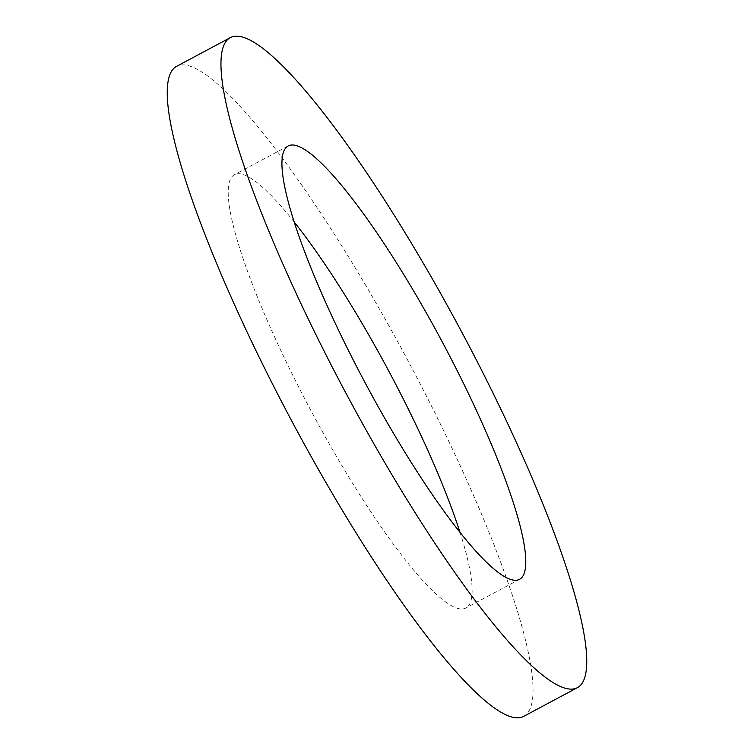 <?xml version="1.0" encoding="UTF-8"?>
<svg xmlns="http://www.w3.org/2000/svg" width="754" height="754" viewBox="0 0 754 754"><rect width="100%" height="100%" fill="white"/><g stroke="black" fill="none" stroke-linecap="round" stroke-linejoin="round"><path stroke-width="0.57" stroke-dasharray="3.77 2.83" d="M294.079 221.846A245.625 43.638 61.9 0 0 234.362 174.721A245.625 43.638 61.9 0 0 303.56 396.547A245.625 43.638 61.9 0 0 465.915 607.988A245.625 43.638 61.9 0 0 459.921 532.154M523.804 716.3A368.442 65.457 61.9 0 0 420.016 383.569A368.442 65.457 61.9 0 0 176.474 66.409M288.085 146.012L234.362 174.721M519.638 579.279L465.915 607.988"/><path stroke-width="1.13" d="M459.921 532.154A245.625 43.638 61.9 0 0 396.717 386.161A245.625 43.638 61.9 0 0 294.079 221.846M450.44 357.453A245.625 43.638 61.9 0 0 288.085 146.012A245.625 43.638 61.9 0 0 357.283 367.839A245.625 43.638 61.9 0 0 519.638 579.279A245.625 43.638 61.9 0 0 450.44 357.453M333.984 370.431A368.442 65.457 61.9 0 0 577.526 687.591A368.442 65.457 61.9 0 0 473.729 354.861A368.442 65.457 61.9 0 0 230.196 37.7A368.442 65.457 61.9 0 0 333.984 370.431M230.196 37.7L176.474 66.409A368.442 65.457 61.9 0 0 280.271 399.139A368.442 65.457 61.9 0 0 523.804 716.3L577.526 687.591"/></g></svg>
